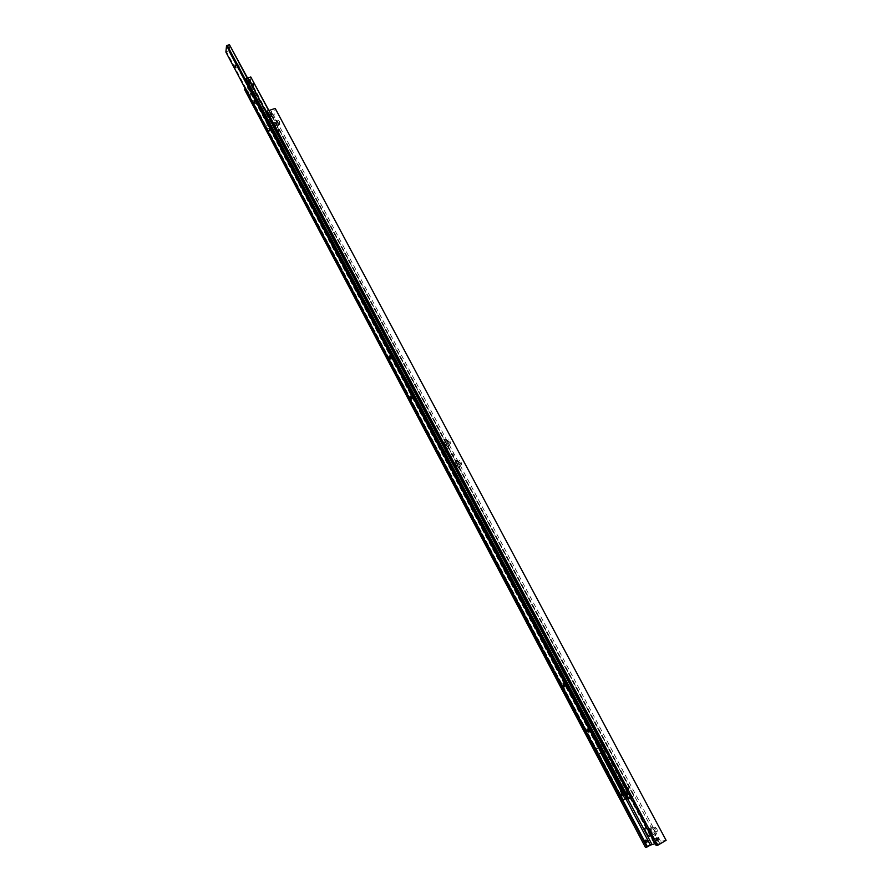 <?xml version="1.0" encoding="UTF-8"?>
<svg xmlns="http://www.w3.org/2000/svg" width="892" height="892" viewBox="0 0 892 892"><rect width="100%" height="100%" fill="white"/><g stroke="black" fill="none" stroke-linecap="round" stroke-linejoin="round"><path stroke-width="0.67" stroke-dasharray="4.46 3.34" d="M267.555 129.585L268.046 128.559L269.562 128.905L269.005 130.355L267.555 129.585M622.939 800.38L265.303 125.85L268.079 124.913L620.754 789.253L619.516 791.148L621.501 791.538M656.378 838.201L655.453 838.235L654.884 840.074L656.913 840.487M270.309 114.8L269.73 116.272L271.268 116.629L271.759 115.592L268.916 110.53M268.838 112.069L267.355 113.039L656.824 845.148L658.642 844.233L659.745 843.453L270.176 112.091L268.838 112.069M648.685 831.166L648.629 828.947L650.235 830.853L650.636 833.117L648.685 831.166M651.684 830.006L649.733 828.066L650.123 830.329L652.085 832.269L651.684 830.006M647.659 829.493L650.134 834.154M450.17 456.147L450.036 455.266L450.17 456.147M453.749 454.229L453.883 455.11L453.749 454.229M653.903 830.095L653.869 827.854L655.486 829.772L655.888 832.058L653.903 830.095M656.958 828.924L654.962 826.962L655.364 829.248L657.348 831.21L656.958 828.924M651.238 831.344C649.699 828.066 649.677 826.572 651.16 826.862L654.405 830.708L655.564 834.734C654.806 835.949 653.357 834.823 651.238 831.344M277.992 121.791L278.482 124.847L277.613 123.977L277.133 120.922L277.992 121.791M279.029 123.486L279.898 124.367L279.419 121.312L278.549 120.442L279.029 123.486M276.364 121.323L277.646 127.099L275.606 125.683C273.955 121.758 273.788 119.773 275.104 119.695L276.364 121.323M276.743 129.006L277.222 132.016L276.364 131.146L275.884 128.136L276.743 129.006M277.769 130.667L278.627 131.537L278.148 128.526L277.289 127.656L277.769 130.667M275.115 128.559L276.397 134.257L274.379 132.83C272.751 128.972 272.573 126.999 273.866 126.932L275.115 128.559M269.272 130.645L267.176 130.767L267.277 131.336L269.373 131.213L269.272 130.645M444.785 447.817L444.383 445.175L445.666 446.435L446.256 448.854L444.785 447.817M447.093 445.799L445.81 444.539L446.212 447.182L447.494 448.442L447.093 445.799M442.521 449.312C440.927 445.721 440.86 443.993 442.298 444.138L444.261 446.558L445.442 451.408C444.863 452.356 443.893 451.664 442.521 449.312M455.689 468.311L455.288 465.691L456.592 466.984L457.183 469.382L455.689 468.311M458.031 466.338L456.715 465.044L457.117 467.664L458.432 468.958L458.031 466.338M453.404 469.805C451.82 466.226 451.753 464.52 453.192 464.665L455.21 467.152L456.392 471.946C455.812 472.916 454.808 472.191 453.404 469.805M459.659 462.502L460.06 465.156L458.733 463.851L458.332 461.209L459.659 462.502M460.172 463.204L461.51 464.509L461.108 461.855L459.77 460.551L460.172 463.204M458.265 462.658L459.458 467.508C458.856 468.501 457.852 467.776 456.425 465.368C454.82 461.744 454.753 460.004 456.236 460.172L458.265 462.658M448.609 441.774L449.01 444.45L447.717 443.179L447.316 440.503L448.609 441.774M449.155 442.543L450.449 443.803L450.047 441.127L448.754 439.868L449.155 442.543M447.193 441.886L448.386 446.792C447.806 447.762 446.814 447.07 445.42 444.695C443.815 441.061 443.748 439.31 445.231 439.466L447.193 441.886M645.317 840.242L644.593 840.231L643.979 842.093L645.853 842.505M621.958 791.516L625.805 798.753M270.176 112.091L271.603 111.6L269.495 124.434L268.079 124.913M655.185 843.654L661.228 842.583L271.603 111.6M661.228 842.583L659.745 843.453M656.824 845.148L656.189 845.527M266.73 113.251L267.355 113.039M666.112 840.342L653.691 842.583L645.44 847.4M627.868 799.065L269.495 124.434M265.303 125.85L264.511 127.177M622.248 800.637L264.69 126.062M264.366 128.08L272.361 125.359L275.204 108.411M653.691 842.583L272.361 125.359M622.973 790.959L623.029 789.543L621.847 788.829M252.057 84.896L251.511 85.387L248.422 79.578L246.214 80.291L627.979 798.942L630.265 797.649L625.626 789.32L625.972 787.558L631.424 796.991L627.154 798.184M626.886 787.279L628.615 787.87L627.946 789.721L626.519 789.052L626.886 787.279L625.972 787.558L627.143 788.305L627.087 789.732M250.329 95.165L252.436 94.965L250.886 93.727L250.329 95.165M252.458 93.326L252.626 92.311L251.6 91.698L252.38 93.939L250.507 93.838L251.6 91.698M251.511 85.387L253.317 87.104L252.447 85.465L253.495 86.078L253.317 87.104M249.069 82.298L248.411 83.558L250.173 83.38L249.504 82.41M248.846 92.3L247.151 93.136L248.734 93.359L248.846 92.3M247.363 91.508L249.024 90.962L247.363 91.508M271.09 115.101L633.71 796.054L630.811 797.704L628.715 793.891M627.79 792.141L628.748 793.824M627.856 792.141L266.741 113.161M621.345 795.965L623.363 799.778L626.24 798.162L249.281 88.263L246.515 89.178L248.054 92.088M248.734 93.359L620.464 794.304L619.617 795.865L621.245 796.121M627.087 792.486L625.905 794.036L627.667 794.281M268.693 110.608L270.956 114.834M623.363 799.778L621.49 800.849M244.698 89.769L246.515 89.178M598.565 754.175L245.244 87.806L248.545 86.725L249.537 79.21L248.422 79.578M249.537 79.21L252.536 84.829M248.545 86.725L251.511 92.311M252.38 93.939L602.189 752.725M253.406 86.479L626.351 787.469M251.165 94.117L600.974 753.227M625.325 788.372L252.18 86.658M247.43 87.093L250.496 92.868M627.5 789.61L626.206 790.022M630.265 797.649L631.424 796.991M633.71 796.054L626.24 798.162M598.22 754.309L245.244 87.806M249.281 88.263L251.009 76.913M249.504 88.185L626.452 798.028M633.944 795.92L271.335 115.079M599.981 746.749L600.204 745.422L601.654 745.835L601.186 747.262L599.981 746.749M247.24 78.139L605.055 751.142L602.814 752.369M596.436 748.198L597.863 748.611L598.086 747.284L596.893 746.782L596.436 748.198M597.941 746.615L228.776 51.178L227.739 51.078L226.59 51.87L595.678 747.853M595.689 747.786L596.335 749.024M596.28 749.001L598.9 753.93L601.163 752.681L597.908 746.571M591.742 728.586L590.448 727.292L590.738 729.043L592.043 730.336L591.742 728.586M567.647 683.25L566.409 682.023L567.948 685.034L567.647 683.25M238.9 64.637L239.279 66.933L238.9 64.637M257.855 100.317L258.234 102.58L257.855 100.317M393.483 355.518L392.636 354.67L392.948 356.711L393.796 357.558L393.483 355.518M414.78 395.591L413.888 394.71L415.092 397.598L414.78 395.591M601.186 747.262L597.863 748.611M598.9 753.93L598.164 754.331M225.888 52.093L226.59 51.87M228.776 51.178L601.163 752.681M605.055 751.142L601.476 752.502M605.378 750.964L247.552 78.039M229.088 51.078L229.768 44.6M648.283 828.902L649.733 828.066M648.629 828.947L645.942 827.966M450.036 455.266L453.314 453.805M653.501 827.809L654.962 826.962M653.869 827.854L651.16 826.862M278.482 124.847L279.898 124.367M278.639 124.679L277.646 127.099M277.222 132.016L278.627 131.537M277.379 131.86L276.397 134.257M269.919 113.92L269.64 115.637M267.455 129.095L267.176 130.767M444.383 445.175L445.81 444.539M444.684 445.219L442.298 444.138M455.288 465.691L456.715 465.044M455.589 465.747L453.192 464.665M460.06 465.156L461.51 464.509M460.25 464.922L459.458 467.508M449.01 444.45L450.449 443.803M449.2 444.227L448.386 446.792M656.512 840.732L657.393 840.565M645.429 842.762L646.287 842.606M644.593 840.231L645.708 840.019M655.653 838.146L656.813 837.923M447.617 440.559L445.231 439.466M447.316 440.503L448.754 439.868M458.644 461.253L456.236 460.172M458.332 461.209L459.77 460.551M457.183 469.382L456.392 471.946M457.005 469.605L458.432 468.958M446.256 448.854L445.442 451.408M446.067 449.077L447.494 448.442M269.64 129.541L269.373 131.213M272.16 114.343L271.87 116.083M276.107 128.203L273.866 126.932M275.884 128.136L277.289 127.656M277.367 120.989L275.104 119.695M277.133 120.922L278.549 120.442M656.066 831.779L655.564 834.734M655.888 832.058L657.348 831.21M450.605 456.581L453.883 455.11M650.814 832.838L650.313 835.715M650.636 833.117L652.085 832.269M620.174 789.32L621.066 789.041M426.164 416.274L427.402 415.739M252.436 94.965L252.726 92.846M253.885 84.45L253.584 86.613M248.344 83.056L248.545 81.473M247.073 92.701L247.274 91.14M628.079 794.315L627.344 794.527M621.635 796.166L620.899 796.378M620.988 794.103L620.052 794.382M627.433 792.219L626.474 792.497M248.913 92.801L249.091 91.463M250.173 83.38L250.362 82.019M251.667 84.071L251.477 85.442M250.239 94.563L250.418 93.203M425.986 415.839L427.212 415.304M627.946 789.721L627.031 790M621.211 791.728L621.847 791.538M587.114 729.098L590.448 727.292M563.086 683.763L566.409 682.023M235.098 65.071L238.32 64.034M254.019 100.774L257.253 99.692M596.893 746.782L600.204 745.422M389.358 356.031L392.636 354.67M410.61 396.115L413.888 394.71M411.836 398.992L415.092 397.598M390.551 358.907L393.796 357.558M255.012 103.65L258.234 102.58M236.068 67.97L239.279 66.933M564.658 686.762L567.948 685.034M588.742 732.12L592.043 730.336"/><path stroke-width="1.34" d="M645.239 841.858L645.507 840.108L647.313 840.654L646.756 842.461L645.239 841.858M625.805 798.753L650.402 845.103L647.536 846.776L622.939 800.38M650.134 834.154L650.301 835.771C649.554 836.964 648.127 835.837 646.042 832.403C644.526 829.159 644.492 827.687 645.942 827.966L647.659 829.493M270.02 114.466L269.93 113.897L272.06 113.775L272.16 114.343L270.02 114.466M271.335 115.079L270.309 114.8M656.913 840.487L656.378 838.201M658.296 838.603L657.672 840.52L656.2 839.84L656.813 837.923L658.296 838.603M645.853 842.505L645.317 840.242M621.501 791.538L621.59 789.977L620.754 789.253L621.757 791.126M657.705 845.27L656.189 845.527L266.73 113.251L267.054 111.154L657.705 845.27L666.112 840.342L275.204 108.411L267.054 111.154M650.402 845.103L655.185 843.654M264.511 127.177L645.44 847.4L647.536 846.776M651.862 844.245L627.868 799.065M646.901 847.144L622.248 800.637M621.289 791.483L622.973 790.959L622.549 789.855L621.847 788.829L621.066 789.041L620.386 790.881L625.292 799.042L623.029 800.325L598.565 754.175M253.796 83.848L253.239 85.297L251.667 84.049L253.796 83.848M248.634 81.897L249.548 80.838L250.362 82.019L248.634 81.897M266.741 113.161L250.228 82.131M249.548 80.838L247.987 77.894L250.786 76.98L268.693 110.608M621.245 796.121L621.523 794.839L620.698 794.315M628.715 793.891L626.998 793.724L627.79 792.141M627.667 794.281L627.087 792.486M622.393 794.582L621.836 796.11L620.687 795.553L620.988 794.103L622.393 794.582M244.921 88.007L244.698 89.769L621.49 800.849L622.705 800.503L598.22 754.309M247.987 77.894L246.136 78.496L628.905 798.775L630.756 797.727M602.189 752.725L621.434 788.952M622.56 791.081L626.44 798.385L625.292 799.042M627.154 798.184L626.44 798.385M600.974 753.227L620.419 789.844M246.136 78.496L245.902 80.391L627.656 799.132L628.905 798.775M268.916 110.53L250.786 76.98M602.814 752.369L227.259 45.392L229.456 44.7L247.24 78.139M587.415 730.849L587.114 729.098L588.408 730.392L588.709 732.142L587.415 730.849M563.387 685.547L563.086 683.763L564.324 685L564.625 686.784L563.387 685.547M235.477 67.368L235.098 65.071L235.477 67.368M254.398 103.026L254.019 100.774L254.398 103.026M389.681 358.071L389.358 356.031L390.205 356.878L390.518 358.918L389.681 358.071M410.922 398.122L410.61 396.115L411.491 396.996L411.803 399.003L410.922 398.122M227.259 45.392L226.546 45.626L225.888 52.093L598.164 754.331L602.78 752.402M247.552 78.039L229.456 44.7M226.546 45.626L602.033 752.803"/></g></svg>

